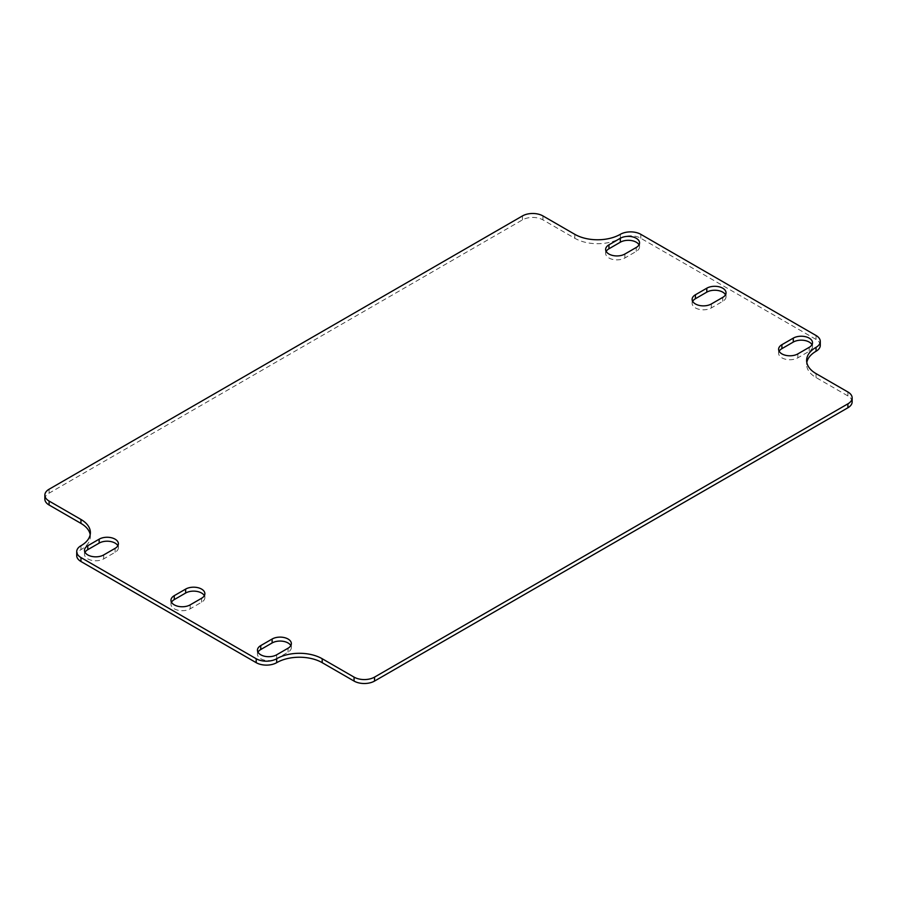 <?xml version="1.0" encoding="UTF-8"?>
<svg xmlns="http://www.w3.org/2000/svg" width="897" height="897" viewBox="0 0 897 897"><rect width="100%" height="100%" fill="white"/><g stroke="black" fill="none" stroke-linecap="round" stroke-linejoin="round"><path stroke-width="0.67" stroke-dasharray="4.49 3.36" d="M820.284 345.356A14.487 8.365 0 0 0 816.046 339.447L640.806 238.266A14.487 8.365 0 0 0 620.32 238.266A32.18 18.579 180 0 1 574.809 238.266L542.943 219.877A14.487 8.365 0 0 0 522.469 219.877L49.088 493.171A14.487 8.365 0 0 0 44.85 499.091M852.15 401.856A14.487 8.365 0 0 0 847.912 395.947L816.046 377.547A32.18 18.579 180 0 1 806.616 364.406A32.18 18.579 180 0 1 806.807 362.433M90.193 534.567A32.18 18.579 180 0 1 90.384 536.529A32.18 18.579 180 0 1 80.954 549.67A14.487 8.365 0 0 0 76.716 555.591M85.013 552.305A11.269 6.503 0 0 0 84.486 554.268A11.269 6.503 0 0 0 91.438 560.277A11.269 6.503 0 0 0 103.716 558.876L115.096 552.305A11.269 6.503 0 0 0 118.393 547.697A11.269 6.503 0 0 0 117.866 545.735M257.977 652.164A11.269 6.503 0 0 0 257.45 654.126A11.269 6.503 0 0 0 264.402 660.136A11.269 6.503 0 0 0 276.68 658.734L288.049 652.164A11.269 6.503 0 0 0 291.357 647.567A11.269 6.503 0 0 0 290.819 645.593M606.181 251.407A11.269 6.503 0 0 0 605.643 253.38A11.269 6.503 0 0 0 612.595 259.39A11.269 6.503 0 0 0 624.873 257.977L636.253 251.407A11.269 6.503 0 0 0 639.55 246.81A11.269 6.503 0 0 0 639.023 244.836M779.134 351.265A11.269 6.503 0 0 0 778.607 353.239A11.269 6.503 0 0 0 785.559 359.248A11.269 6.503 0 0 0 797.837 357.836L809.217 351.265A11.269 6.503 0 0 0 812.514 346.668A11.269 6.503 0 0 0 811.987 344.695M171.495 602.235A11.269 6.503 0 0 0 170.968 604.197A11.269 6.503 0 0 0 177.92 610.207A11.269 6.503 0 0 0 190.198 608.805L201.567 602.235A11.269 6.503 0 0 0 204.875 597.637A11.269 6.503 0 0 0 204.348 595.664M692.652 301.336A11.269 6.503 0 0 0 692.125 303.309A11.269 6.503 0 0 0 699.077 309.319A11.269 6.503 0 0 0 711.355 307.906L722.735 301.336A11.269 6.503 0 0 0 726.032 296.739A11.269 6.503 0 0 0 725.505 294.765M816.046 339.447L816.046 335.5M640.806 234.33L640.806 238.266M847.912 395.947L847.912 392M80.954 549.67L80.954 545.735M49.088 489.235L49.088 493.171M522.469 219.877L522.469 215.93M542.943 215.93L542.943 219.877M620.32 238.266L620.32 234.33M103.716 554.929L103.716 558.876M115.096 552.305L115.096 548.359M288.049 648.217L288.049 652.164M276.68 654.788L276.68 658.734M624.873 254.042L624.873 257.977M636.253 251.407L636.253 247.471M797.837 353.9L797.837 357.836M809.217 351.265L809.217 347.33M201.567 602.235L201.567 598.288M190.198 608.805L190.198 604.858M711.355 303.971L711.355 307.906M722.735 301.336L722.735 297.4M816.046 377.547L816.046 373.601M574.809 238.266L574.809 234.33M84.486 554.268L84.486 550.332M118.393 547.697L118.393 543.761M291.357 647.567L291.357 643.62M257.45 654.126L257.45 650.19M605.643 253.38L605.643 249.433M639.55 246.81L639.55 242.874M778.607 353.239L778.607 349.303M812.514 346.668L812.514 342.732M204.875 597.637L204.875 593.691M170.968 604.197L170.968 600.261M692.125 303.309L692.125 299.363M726.032 296.739L726.032 292.803M806.616 364.406L806.616 360.471M90.384 536.529L90.384 532.594"/><path stroke-width="1.35" d="M806.807 362.433A32.18 18.579 180 0 1 816.046 351.265A14.487 8.365 0 0 0 820.284 345.356L820.284 341.409A14.487 8.365 180 0 1 816.046 347.33A32.18 18.579 0 0 0 806.616 360.471A32.18 18.579 0 0 0 816.046 373.601L847.912 392A14.487 8.365 180 0 1 852.15 397.909A14.487 8.365 180 0 1 847.912 403.829L374.531 677.123A14.487 8.365 180 0 1 354.057 677.123L322.191 658.734A32.18 18.579 0 0 0 276.68 658.734A14.487 8.365 180 0 1 256.194 658.734L80.954 557.553A14.487 8.365 180 0 1 76.716 551.644A14.487 8.365 180 0 1 80.954 545.735A32.18 18.579 0 0 0 90.384 532.594A32.18 18.579 0 0 0 80.954 519.453L49.088 501.053A14.487 8.365 180 0 1 44.85 495.144A14.487 8.365 180 0 1 49.088 489.235L522.469 215.93A14.487 8.365 180 0 1 542.943 215.93L574.809 234.33A32.18 18.579 0 0 0 620.32 234.33A14.487 8.365 180 0 1 640.806 234.33L816.046 335.5A14.487 8.365 180 0 1 820.284 341.409M76.716 551.644L76.716 555.591A14.487 8.365 0 0 0 80.954 561.5L256.194 662.67A14.487 8.365 0 0 0 276.68 662.67A32.18 18.579 180 0 1 322.191 662.67L354.057 681.07A14.487 8.365 0 0 0 374.531 681.07L847.912 407.765A14.487 8.365 0 0 0 852.15 401.856L852.15 397.909M44.85 495.144L44.85 499.091A14.487 8.365 0 0 0 49.088 505L80.954 523.4A32.18 18.579 180 0 1 90.193 534.567M117.866 545.735A11.269 6.503 0 0 0 99.163 543.1L87.783 549.67A11.269 6.503 0 0 0 85.013 552.305M290.819 645.593A11.269 6.503 0 0 0 272.127 642.958L260.747 649.529A11.269 6.503 0 0 0 257.977 652.164M639.023 244.836A11.269 6.503 0 0 0 620.32 242.212L608.951 248.783A11.269 6.503 0 0 0 606.181 251.407M811.987 344.695A11.269 6.503 0 0 0 793.284 342.071L781.904 348.641A11.269 6.503 0 0 0 779.134 351.265M204.348 595.664A11.269 6.503 0 0 0 185.645 593.029L174.265 599.6A11.269 6.503 0 0 0 171.495 602.235M725.505 294.765A11.269 6.503 0 0 0 706.802 292.142L695.433 298.712A11.269 6.503 0 0 0 692.652 301.336M103.716 554.929A11.269 6.503 180 0 1 91.438 556.342A11.269 6.503 180 0 1 84.486 550.332A11.269 6.503 180 0 1 87.783 545.735L99.163 539.164A11.269 6.503 180 0 1 111.441 537.752A11.269 6.503 180 0 1 118.393 543.761A11.269 6.503 180 0 1 115.096 548.359L103.716 554.929M272.127 639.023A11.269 6.503 180 0 1 284.405 637.61A11.269 6.503 180 0 1 291.357 643.62A11.269 6.503 180 0 1 288.049 648.217L276.68 654.788A11.269 6.503 180 0 1 264.402 656.2A11.269 6.503 180 0 1 257.45 650.19A11.269 6.503 180 0 1 260.747 645.593L272.127 639.023L272.127 642.958M624.873 254.042A11.269 6.503 180 0 1 612.595 255.443A11.269 6.503 180 0 1 605.643 249.433A11.269 6.503 180 0 1 608.951 244.836L620.32 238.266A11.269 6.503 180 0 1 632.598 236.864A11.269 6.503 180 0 1 639.55 242.874A11.269 6.503 180 0 1 636.253 247.471L624.873 254.042M797.837 353.9A11.269 6.503 180 0 1 785.559 355.302A11.269 6.503 180 0 1 778.607 349.303A11.269 6.503 180 0 1 781.904 344.695L793.284 338.124A11.269 6.503 180 0 1 805.562 336.723A11.269 6.503 180 0 1 812.514 342.732A11.269 6.503 180 0 1 809.217 347.33L797.837 353.9M185.645 589.094A11.269 6.503 180 0 1 197.923 587.681A11.269 6.503 180 0 1 204.875 593.691A11.269 6.503 180 0 1 201.567 598.288L190.198 604.858A11.269 6.503 180 0 1 177.92 606.271A11.269 6.503 180 0 1 170.968 600.261A11.269 6.503 180 0 1 174.265 595.664L185.645 589.094L185.645 593.029M711.355 303.971A11.269 6.503 180 0 1 699.077 305.372A11.269 6.503 180 0 1 692.125 299.363A11.269 6.503 180 0 1 695.433 294.765L706.802 288.195A11.269 6.503 180 0 1 719.08 286.793A11.269 6.503 180 0 1 726.032 292.803A11.269 6.503 180 0 1 722.735 297.4L711.355 303.971M816.046 351.265L816.046 347.33M847.912 403.829L847.912 407.765M374.531 681.07L374.531 677.123M354.057 677.123L354.057 681.07M256.194 658.734L256.194 662.67M276.68 662.67L276.68 658.734M80.954 561.5L80.954 557.553M49.088 505L49.088 501.053M87.783 545.735L87.783 549.67M99.163 539.164L99.163 543.1M260.747 649.529L260.747 645.593M608.951 244.836L608.951 248.783M620.32 238.266L620.32 242.212M781.904 344.695L781.904 348.641M793.284 338.124L793.284 342.071M174.265 599.6L174.265 595.664M695.433 294.765L695.433 298.712M706.802 288.195L706.802 292.142M322.191 662.67L322.191 658.734M80.954 523.4L80.954 519.453"/></g></svg>
